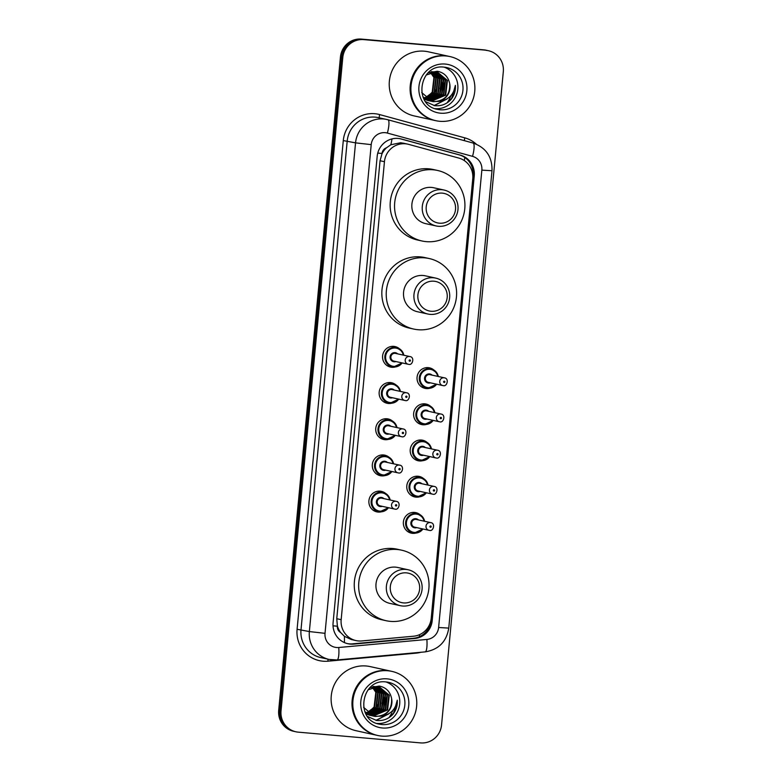 <?xml version="1.0" encoding="UTF-8"?>
<svg xmlns="http://www.w3.org/2000/svg" width="782" height="782" viewBox="0 0 782 782"><rect width="100%" height="100%" fill="white"/><g stroke="black" fill="none" stroke-linecap="round" stroke-linejoin="round"><path stroke-width="1.17" d="M429.797 388.243A10.508 10.225 -77.6 0 1 417.158 376.553A10.508 10.225 -77.6 0 1 433.824 369.974M426.376 424.44A10.508 10.225 -77.6 0 1 413.737 412.749A10.508 10.225 -77.6 0 1 430.403 406.171M422.954 460.627A10.508 10.225 -77.6 0 1 410.315 448.946A10.508 10.225 -77.6 0 1 426.982 442.358M419.533 496.824A10.508 10.225 -77.6 0 1 406.894 485.143A10.508 10.225 -77.6 0 1 423.551 478.555M416.112 533.021A10.508 10.225 -77.6 0 1 403.463 521.34A10.508 10.225 -77.6 0 1 420.13 514.752M381.645 511.751A10.508 10.225 -77.6 0 1 368.996 500.06A10.508 10.225 -77.6 0 1 385.663 493.481M385.067 475.554A10.508 10.225 -77.6 0 1 372.418 463.863A10.508 10.225 -77.6 0 1 389.084 457.284M395.33 366.963A10.508 10.225 -77.6 0 1 382.681 355.282A10.508 10.225 -77.6 0 1 399.348 348.694M391.909 403.16A10.508 10.225 -77.6 0 1 379.26 391.479A10.508 10.225 -77.6 0 1 395.927 384.891M388.488 439.357A10.508 10.225 -77.6 0 1 375.839 427.676A10.508 10.225 -77.6 0 1 392.505 421.087M403.952 143.331L400.687 142.744L390.863 144.748L386.494 147.798A6.569 6.393 102.4 0 0 382.036 153.468A19.697 0.567 -174.6 0 1 377.755 153.086M408.703 144.377A19.697 19.179 102.4 0 0 407.793 144.152A19.697 19.179 102.4 0 0 405.418 143.78A19.697 19.179 102.4 0 0 384.451 161.708L341.167 619.676A19.697 19.179 102.4 0 0 356.035 640.595A19.697 19.179 102.4 0 0 361.763 640.947L413.6 636.206A19.697 19.179 102.4 0 0 431.214 618.298L472.768 178.755A19.697 19.179 102.4 0 0 458.799 158.062L408.703 144.377M340.669 632.56A19.697 19.179 -77.6 0 1 337.374 625.864L337.345 626.206A6.569 6.393 102.4 0 0 340.669 632.56L344.393 636.313L351.362 639.559L356.035 640.595M382.036 153.468L381.997 153.819A19.697 19.179 -77.6 0 1 386.494 147.798M381.997 153.819L380.052 160.74L336.759 618.709L337.374 625.864M398.136 138.434A19.697 19.179 102.4 0 0 377.178 156.351L333.083 622.834A19.697 19.179 102.4 0 0 347.961 643.742A19.697 19.179 102.4 0 0 353.689 644.104L414.587 638.532A19.697 19.179 102.4 0 0 432.202 620.615L474.254 175.794A19.697 19.179 102.4 0 0 460.285 155.11L401.43 139.02A19.697 19.179 102.4 0 0 400.521 138.795A19.697 19.179 102.4 0 0 398.136 138.434M486.052 50.351A19.697 19.179 -77.6 0 1 488.437 50.722A19.697 19.179 -77.6 0 1 503.315 71.631L441.556 724.982A19.697 19.179 -77.6 0 1 420.589 742.9L298.284 732.157A19.697 19.179 -77.6 0 1 295.909 731.796A19.697 19.179 -77.6 0 1 281.031 710.877L342.79 57.536A19.697 19.179 -77.6 0 1 363.747 39.618L484.889 50.097A19.697 19.179 -77.6 0 1 487.264 50.459A19.697 19.179 -77.6 0 0 484.889 50.097L362.584 39.354L483.716 49.843A19.697 19.179 -77.6 0 1 486.091 50.204L488.437 50.722M295.909 731.796L293.563 731.278A19.697 19.179 -77.6 0 1 278.685 710.369L340.444 57.018L341.617 57.282A19.697 19.179 -77.6 0 1 362.584 39.354A19.697 19.179 -77.6 0 0 341.617 57.282L279.858 710.623L341.617 57.282L342.79 57.536M294.736 731.541A19.697 19.179 -77.6 0 1 279.858 710.623A19.697 19.179 -77.6 0 0 294.736 731.541M399.934 138.678A19.697 19.179 -77.6 0 1 400.257 138.766L459.112 154.846A19.697 19.179 -77.6 0 1 473.081 175.539L431.029 620.361A19.697 19.179 -77.6 0 1 413.414 638.278L352.516 643.85A19.697 19.179 -77.6 0 1 347.374 643.606M340.444 57.018A19.697 19.179 -77.6 0 1 361.411 39.1L483.716 49.843M435.115 120.526A32.824 31.954 -77.6 0 1 435.036 120.506A32.824 31.954 -77.6 0 1 410.501 83.606A32.824 31.954 -77.6 0 1 445.183 55.786A32.824 31.954 -77.6 0 1 449.151 56.392A32.824 31.954 -77.6 0 1 449.22 56.412M435.036 120.506L414.177 115.922A32.824 31.954 -77.6 0 1 389.632 79.021A32.824 31.954 -77.6 0 1 424.313 51.192A32.824 31.954 -77.6 0 1 428.282 51.798L449.151 56.392M435.848 120.692L435.183 120.545A32.824 31.954 -77.6 0 1 410.648 83.645A32.824 31.954 -77.6 0 1 445.329 55.815A32.824 31.954 -77.6 0 1 449.298 56.421L449.953 56.568A32.824 31.954 -77.6 0 1 474.488 93.469A32.824 31.954 -77.6 0 1 439.807 121.298A32.824 31.954 -77.6 0 1 435.848 120.692A32.824 31.954 -77.6 0 1 411.303 83.782A32.824 31.954 -77.6 0 1 445.984 55.962A32.824 31.954 -77.6 0 1 449.953 56.568M446.766 67.565A21.407 20.84 -77.6 0 1 462.768 91.621A21.407 20.84 -77.6 0 1 440.149 109.773A21.407 20.84 -77.6 0 1 437.568 109.372C412.759 105.482 419.318 63.479 444.205 67.164L446.766 67.565A21.407 20.84 -77.6 0 0 444.176 67.164A21.407 20.84 -77.6 0 1 457.392 91.817A21.407 20.84 -77.6 0 1 435.046 108.639M431.107 101.181L445.241 95.033L446.942 80.331L437.47 72.237M431.332 101.249L445.701 95.13L447.412 80.438L437.705 72.286L435.486 71.924M437.705 72.286L435.945 72.022L426.2 75.004M430.198 100.868L443.384 94.622L445.085 79.92L436.532 72.081M436.307 72.012L435.613 71.827M430.423 100.956L443.844 94.73L445.554 80.028L436.767 72.12M436.542 72.052L431.126 71.69M427.383 100.36L428.096 100.438M428.341 100.458L429.064 100.497M429.308 100.497L441.517 94.211L443.228 79.51L435.574 71.993M428.565 100.546L429.289 100.585M429.523 100.595L441.986 94.319L443.697 79.617L435.818 72.012M426.483 100.047L427.207 100.086M427.441 100.086L428.184 100.067M428.428 100.057L439.66 93.801L441.371 79.099L434.606 71.973M426.708 100.135L427.422 100.174M427.666 100.184L428.399 100.184M428.644 100.174L440.129 93.908L441.83 79.207L434.851 71.973M424.616 99.637L425.34 99.676M425.584 99.676L426.317 99.666M426.571 99.646L427.314 99.578M427.558 99.549L437.803 93.4L439.513 78.699L433.619 72.022M424.841 99.725L425.564 99.773M425.809 99.773L426.542 99.773M426.786 99.764L427.529 99.715M427.774 99.685L438.272 93.498L439.973 78.796L433.873 72.003M426.718 98.972L435.945 92.99L437.646 78.288L432.622 72.149M426.923 99.128L436.405 93.087L438.115 78.386L432.866 72.11M425.887 98.317L434.088 92.579L435.789 77.877L431.596 72.355M424.059 98.864L424.812 98.757M425.066 98.718L425.828 98.552M426.092 98.493L434.548 92.677L436.258 77.975L431.85 72.296M430.559 72.648L433.932 77.467L432.221 92.168L428.536 95.795A14.838 14.447 -77.6 0 1 425.105 97.613M424.851 97.701A14.838 14.447 -77.6 0 1 424.069 97.946M425.271 97.77L432.69 92.266L434.391 77.565L430.823 72.57M432.026 101.425L433.619 101.66C444.821 100.995 450.188 94.993 449.709 83.684A14.838 14.447 -77.6 0 1 438.917 101.406C448.33 100.145 453.814 94.808 455.388 85.404C455.75 90.673 454.293 95.375 451.019 99.519C446.512 104.27 441.058 106.313 434.655 105.648L425.672 101.689M421.713 92.559L432.26 101.484L438.917 101.406M422.974 96.919L430.403 101.074M428.311 100.614L429.005 100.741M429.25 100.77L429.905 100.849M423.785 98.698L429.24 100.8M429.474 100.839L430.188 100.927M427.617 100.428L428.331 100.516M449.709 83.684C448.242 76.714 444.108 72.57 437.304 71.25L428.155 72.863M436.532 88.894L432.26 96.606M451.048 95.424A32.824 31.954 -77.6 0 1 447.108 102.843M440.041 88.835L440.53 86.606M441.898 89.246L442.397 87.017M443.765 89.656L444.254 87.428M434.342 105.599L447.099 98.933M440.002 93.312L442.377 82.638M441.859 93.723L444.235 83.039M434.049 105.55L446.502 99.304M447.5 102.589L451.722 98.249L455.388 85.404M439.445 223.193A15.102 14.702 -77.6 0 1 426.219 206.878A15.102 14.702 -77.6 0 1 442.289 193.134A15.102 14.702 -77.6 0 1 455.515 209.449A15.102 14.702 -77.6 0 1 439.445 223.193M438.409 226.291A18.387 17.898 -77.6 0 1 436.18 225.959A18.387 17.898 -77.6 0 1 422.436 205.295A18.387 17.898 -77.6 0 1 441.859 189.703A18.387 17.898 -77.6 0 1 444.088 190.046A18.387 17.898 -77.6 0 1 457.822 210.71A18.387 17.898 -77.6 0 1 438.409 226.291M444.088 190.046L433.687 187.758A18.387 17.898 102.4 0 0 431.469 187.416A18.387 17.898 102.4 0 0 412.046 202.997A18.387 17.898 102.4 0 0 425.789 223.672L436.18 225.959M426.337 241.648A36.109 35.151 -77.6 0 1 421.977 240.983A36.109 35.151 -77.6 0 1 394.988 200.388A36.109 35.151 -77.6 0 1 433.13 169.782A36.109 35.151 -77.6 0 1 437.5 170.447A36.109 35.151 -77.6 0 1 464.488 211.042A36.109 35.151 -77.6 0 1 426.337 241.648M421.977 240.983L417.588 240.015A36.109 35.151 -77.6 0 1 390.589 199.42A36.109 35.151 -77.6 0 1 428.741 168.814A36.109 35.151 -77.6 0 1 433.111 169.479L437.5 170.447M431.117 311.265A15.102 14.702 -77.6 0 1 417.891 294.951A15.102 14.702 -77.6 0 1 433.961 281.207A15.102 14.702 -77.6 0 1 447.187 297.522A15.102 14.702 -77.6 0 1 431.117 311.265M430.08 314.364A18.387 17.898 -77.6 0 1 427.862 314.022A18.387 17.898 -77.6 0 1 414.118 293.358A18.387 17.898 -77.6 0 1 433.541 277.776A18.387 17.898 -77.6 0 1 435.76 278.118A18.387 17.898 -77.6 0 1 449.503 298.783A18.387 17.898 -77.6 0 1 430.08 314.364M435.76 278.118L425.359 275.831A18.387 17.898 102.4 0 0 423.14 275.489A18.387 17.898 102.4 0 0 403.717 291.07A18.387 17.898 102.4 0 0 417.461 311.735L427.862 314.022M418.018 329.721A36.109 35.151 -77.6 0 1 413.649 329.046A36.109 35.151 -77.6 0 1 386.66 288.46A36.109 35.151 -77.6 0 1 424.812 257.855A36.109 35.151 -77.6 0 1 429.171 258.519A36.109 35.151 -77.6 0 1 456.17 299.115A36.109 35.151 -77.6 0 1 418.018 329.721M413.649 329.046L409.26 328.078A36.109 35.151 -77.6 0 1 382.271 287.493A36.109 35.151 -77.6 0 1 420.413 256.887A36.109 35.151 -77.6 0 1 424.782 257.552L429.171 258.519M403.551 602.912A15.102 14.702 -77.6 0 1 390.316 586.598A15.102 14.702 -77.6 0 1 406.396 572.864A15.102 14.702 -77.6 0 1 419.621 589.169A15.102 14.702 -77.6 0 1 403.551 602.912M402.505 606.021A18.387 17.898 -77.6 0 1 400.286 605.679A18.387 17.898 -77.6 0 1 386.543 585.014A18.387 17.898 -77.6 0 1 405.966 569.433A18.387 17.898 -77.6 0 1 408.194 569.775A18.387 17.898 -77.6 0 1 421.928 590.439A18.387 17.898 -77.6 0 1 402.505 606.021M408.194 569.775L397.794 567.488A18.387 17.898 102.4 0 0 395.575 567.146A18.387 17.898 102.4 0 0 376.152 582.727A18.387 17.898 102.4 0 0 389.895 603.391L400.286 605.679M390.443 621.367A36.109 35.151 -77.6 0 1 386.083 620.703A36.109 35.151 -77.6 0 1 359.094 580.107A36.109 35.151 -77.6 0 1 397.236 549.502A36.109 35.151 -77.6 0 1 401.606 550.176A36.109 35.151 -77.6 0 1 428.595 590.762A36.109 35.151 -77.6 0 1 390.443 621.367M386.083 620.703L381.694 619.735A36.109 35.151 -77.6 0 1 354.696 579.139A36.109 35.151 -77.6 0 1 392.847 548.534A36.109 35.151 -77.6 0 1 397.217 549.208L401.606 550.176M376.992 735.324A32.824 31.954 -77.6 0 1 376.924 735.305A32.824 31.954 -77.6 0 1 352.389 698.404A32.824 31.954 -77.6 0 1 387.07 670.585A32.824 31.954 -77.6 0 1 391.029 671.191A32.824 31.954 -77.6 0 1 391.108 671.2M376.924 735.305L356.054 730.711A32.824 31.954 -77.6 0 1 331.519 693.81A32.824 31.954 -77.6 0 1 366.201 665.99A32.824 31.954 -77.6 0 1 370.169 666.596L391.029 671.191M377.726 735.481L377.071 735.344A32.824 31.954 -77.6 0 1 352.535 698.434A32.824 31.954 -77.6 0 1 387.207 670.614A32.824 31.954 -77.6 0 1 391.176 671.22L391.841 671.367A32.824 31.954 -77.6 0 1 416.376 708.267A32.824 31.954 -77.6 0 1 381.694 736.097A32.824 31.954 -77.6 0 1 377.726 735.481A32.824 31.954 -77.6 0 1 353.19 698.58A32.824 31.954 -77.6 0 1 387.872 670.761A32.824 31.954 -77.6 0 1 391.841 671.367M386.113 681.963A21.407 20.84 -77.6 0 1 388.654 682.354A21.407 20.84 -77.6 0 1 404.656 706.42A21.407 20.84 -77.6 0 1 382.036 724.562A21.407 20.84 -77.6 0 1 379.446 724.171C354.637 720.281 361.206 678.277 386.083 681.963A21.407 20.84 -77.6 0 1 399.279 706.615A21.407 20.84 -77.6 0 1 376.934 723.438M372.994 715.98L387.129 709.831L388.83 695.13L379.358 687.036M373.219 716.048L387.589 709.929L389.299 695.227L379.593 687.085L377.364 686.713M379.593 687.085L377.833 686.821L368.078 689.802M372.085 715.667L385.262 709.421L386.973 694.719L378.42 686.879M378.195 686.811L377.501 686.625M372.31 715.745L385.731 709.518L387.432 694.817L378.654 686.919M378.429 686.85L373.014 686.479M369.27 715.159L369.984 715.237M370.228 715.256L370.951 715.286M371.186 715.295L383.405 709.01L385.115 694.308L377.462 686.792M370.453 715.344L371.167 715.383M371.411 715.393L383.874 709.118L385.575 694.416L377.706 686.811M368.361 714.846L369.084 714.875M369.329 714.885L370.062 714.865M370.306 714.856L381.548 708.6L383.248 693.898L376.494 686.772M368.586 714.934L369.309 714.973M369.554 714.983L370.287 714.983M370.531 714.973L382.017 708.707L383.718 694.005L376.738 686.772M366.504 714.435L367.227 714.474M367.472 714.474L368.205 714.455M368.449 714.445L369.192 714.377M369.446 714.347L379.69 708.189L381.391 693.487L375.507 686.821M366.729 714.523L367.452 714.562M367.696 714.572L368.42 714.572M368.674 714.562L369.407 714.504M369.661 714.484L380.15 708.297L381.86 693.595L375.751 686.801M368.596 713.771L377.823 707.788L379.534 693.087L374.5 686.948M368.811 713.917L378.293 707.886L380.003 693.184L374.754 686.909M367.765 713.116L375.966 707.378L377.677 692.676L373.483 687.153M365.947 713.663L366.699 713.555M366.953 713.516L367.716 713.35M367.97 713.282L376.435 707.475L378.136 692.774L373.737 687.095M372.437 687.446L375.819 692.266L374.109 706.967L370.414 710.594A14.838 14.447 -77.6 0 1 366.993 712.402M366.729 712.5A14.838 14.447 -77.6 0 1 365.956 712.744M367.159 712.568L374.578 707.065L376.279 692.363L372.701 687.368M373.913 716.224L375.507 716.459C386.709 715.784 392.075 709.792 391.596 698.482A14.838 14.447 -77.6 0 1 380.805 716.195C390.208 714.943 395.702 709.606 397.266 700.193C397.627 705.462 396.171 710.173 392.906 714.318C388.39 719.069 382.936 721.112 376.543 720.437L367.56 716.488M363.601 707.348L374.138 716.283L380.805 716.195M364.852 711.718L372.281 715.872M370.189 715.413L370.893 715.53M365.673 713.497L371.782 715.638M371.362 715.638L372.066 715.726M369.505 715.227L370.209 715.315M391.596 698.482C390.12 691.503 385.995 687.368 379.192 686.049L370.042 687.661M378.42 703.692L374.148 711.405M392.926 710.222A32.824 31.954 -77.6 0 1 392.212 711.962M391.674 713.116A32.824 31.954 -77.6 0 1 388.996 717.641M381.929 703.634L382.418 701.405M383.786 704.044L384.275 701.816M385.643 704.455L386.142 702.226M376.22 720.398L388.986 713.731M381.89 708.101L384.255 697.427M383.747 708.512L386.122 697.837M375.937 720.349L388.38 714.093M389.387 717.377L393.61 713.047L397.266 700.193M344.393 642.579A19.697 4.301 -95.2 0 0 344.393 636.313M464.312 160.593A19.697 4.497 -74.7 0 0 464.782 157.485M390.863 144.748A19.697 4.497 -74.7 0 0 391.978 138.913M419.494 636.675A19.697 4.301 -95.2 0 0 419.592 634.642M337.345 626.206A19.697 0.567 -174.6 0 1 333.015 625.815M380.052 160.74L384.451 161.708M336.759 618.709L341.167 619.676M385.194 132.676A13.128 12.786 102.4 0 0 371.215 144.631L325.019 633.332A13.128 12.786 102.4 0 0 338.762 647.506L426.874 639.451A13.128 12.786 102.4 0 0 438.614 627.506L481.849 170.144A13.128 12.786 102.4 0 0 472.543 156.351L387.383 133.067A13.128 12.786 102.4 0 0 385.194 132.676M325.019 633.332L309.359 631.563L355.546 142.862A26.265 25.571 -77.6 0 1 383.503 118.972A26.265 25.571 -77.6 0 1 386.679 119.451A26.265 25.571 -77.6 0 1 387.892 119.754A13.128 2.991 -74.7 0 1 387.921 119.763L378.332 117.613A26.265 25.571 102.4 0 0 375.155 117.134A26.265 25.571 102.4 0 0 347.208 141.024L301.011 629.725A26.265 25.571 102.4 0 0 320.845 657.613L329.193 659.451A26.265 25.571 -77.6 0 1 309.359 631.563L297.092 629.285L343.288 140.584L355.546 142.862L371.215 144.631M332.36 659.94A26.265 25.571 -77.6 0 1 329.193 659.451L337.022 659.94A13.128 2.864 -95.2 0 0 338.762 647.506M343.288 140.584A29.54 28.768 -77.6 0 1 374.734 113.703A29.54 28.768 -77.6 0 1 379.671 114.583L464.821 137.857A29.54 28.768 -77.6 0 1 476.287 144.152M420.951 652.266A29.54 28.768 -77.6 0 1 416.112 653.136L328 661.191A29.54 28.768 -77.6 0 1 297.092 629.285M363.747 39.618L361.411 39.1M281.031 710.877L278.685 710.369M387.95 119.773L473.042 143.028A13.128 2.991 -74.7 0 1 473.071 143.038L387.921 119.763A13.128 2.991 -74.7 0 1 387.383 133.067M328 661.191A3.284 0.714 84.8 0 1 328 659.187M464.44 140.682A3.284 0.753 105.3 0 1 464.821 137.857M379.446 117.867A3.284 0.753 105.3 0 1 379.671 114.583M337.022 659.94L425.144 651.885A13.128 2.864 -95.2 0 0 426.874 639.451M438.614 627.506L448.76 628.093L491.995 170.73C492.337 156.869 486.033 147.642 473.071 143.038A13.128 2.991 -74.7 0 1 472.543 156.351M481.849 170.144L491.995 170.73M400.257 138.766L401.43 139.02M459.112 154.846L460.285 155.11M473.081 175.539L474.254 175.794M431.029 620.361L432.202 620.615M413.414 638.278L414.587 638.532M352.516 643.85L353.689 644.104M440.579 113.195A24.692 24.037 -77.6 0 1 418.947 86.528A24.692 24.037 -77.6 0 1 445.222 64.056A24.692 24.037 -77.6 0 1 466.854 90.732A24.692 24.037 -77.6 0 1 440.579 113.195M382.457 727.993A24.692 24.037 -77.6 0 1 360.825 701.317A24.692 24.037 -77.6 0 1 387.11 678.854A24.692 24.037 -77.6 0 1 408.742 705.53A24.692 24.037 -77.6 0 1 382.457 727.993M402.134 362.916A9.843 9.589 -77.6 0 1 384.93 355.732A9.843 9.589 -77.6 0 1 403.835 355.224L402.29 351.47L396.523 347.57L391.43 346.446M403.297 355.106A9.189 8.944 102.4 0 0 385.634 356.436A9.189 8.944 102.4 0 0 401.596 362.799M395.956 361.558A4.594 4.477 -77.6 0 1 390.091 356.827A4.594 4.477 -77.6 0 1 397.647 353.865M409.895 356.563L395.545 353.405A3.939 3.832 102.4 0 0 390.902 356.67A3.939 3.832 102.4 0 0 393.845 361.098L408.194 364.256A3.939 3.832 -77.6 0 1 405.252 359.828A3.939 3.832 -77.6 0 1 409.895 356.563C414.968 357.12 412.554 365.741 408.693 364.334A3.939 3.832 -77.6 0 1 408.194 364.256L408.693 364.334M409.719 361.225A0.655 0.635 102.4 0 0 410.413 360.629A0.655 0.635 102.4 0 0 409.836 359.916A0.655 0.635 102.4 0 0 409.142 360.512A0.655 0.635 102.4 0 0 409.719 361.225M383.776 401.88L390.062 403.18L398.732 399.123A9.843 9.589 -77.6 0 1 381.508 391.929A9.843 9.589 -77.6 0 1 400.413 391.42L398.869 387.667L393.102 383.767L388.009 382.642M399.876 391.303A9.189 8.944 102.4 0 0 382.212 392.632A9.189 8.944 102.4 0 0 398.175 398.996M392.535 397.755A4.594 4.477 -77.6 0 1 386.67 393.023A4.594 4.477 -77.6 0 1 394.226 390.062M406.474 392.76L392.124 389.602A3.939 3.832 102.4 0 0 387.481 392.867A3.939 3.832 102.4 0 0 390.423 397.295L404.773 400.452A3.939 3.832 -77.6 0 1 401.831 396.024A3.939 3.832 -77.6 0 1 406.474 392.76C411.547 393.307 409.133 401.928 405.272 400.531A3.939 3.832 -77.6 0 1 404.773 400.452L405.272 400.531M406.298 397.412A0.655 0.635 102.4 0 0 406.992 396.816A0.655 0.635 102.4 0 0 406.415 396.112A0.655 0.635 102.4 0 0 405.721 396.709A0.655 0.635 102.4 0 0 406.298 397.412M380.355 438.076L386.64 439.376L395.311 435.31A9.843 9.589 -77.6 0 1 378.077 428.125A9.843 9.589 -77.6 0 1 396.992 427.617L395.448 423.864L389.68 419.954L384.588 418.839M396.445 427.5A9.189 8.944 102.4 0 0 378.791 428.829A9.189 8.944 102.4 0 0 394.754 435.193M389.113 433.951A4.594 4.477 -77.6 0 1 383.248 429.22A4.594 4.477 -77.6 0 1 390.805 426.258M403.053 428.947L388.703 425.789A3.939 3.832 102.4 0 0 384.06 429.054A3.939 3.832 102.4 0 0 387.002 433.492L401.352 436.649A3.939 3.832 -77.6 0 1 398.409 432.221A3.939 3.832 -77.6 0 1 403.053 428.947C408.126 429.504 405.711 438.125 401.85 436.718A3.939 3.832 -77.6 0 1 401.352 436.649L401.85 436.718M402.877 433.609A0.655 0.635 102.4 0 0 403.571 433.013A0.655 0.635 102.4 0 0 402.994 432.309A0.655 0.635 102.4 0 0 402.3 432.905A0.655 0.635 102.4 0 0 402.877 433.609M376.934 474.273L383.219 475.573L391.89 471.507A9.843 9.589 -77.6 0 1 374.656 464.322A9.843 9.589 -77.6 0 1 393.571 463.814L392.026 460.051L386.259 456.15L381.166 455.036M393.023 463.697A9.189 8.944 102.4 0 0 375.37 465.016A9.189 8.944 102.4 0 0 391.332 471.39M385.692 470.148A4.594 4.477 -77.6 0 1 379.827 465.407A4.594 4.477 -77.6 0 1 387.383 462.455M399.631 465.143L385.282 461.986A3.939 3.832 102.4 0 0 380.638 465.251A3.939 3.832 102.4 0 0 383.581 469.679L397.93 472.836A3.939 3.832 -77.6 0 1 394.988 468.408A3.939 3.832 -77.6 0 1 399.631 465.143C404.705 465.701 402.29 474.322 398.429 472.915A3.939 3.832 -77.6 0 1 397.93 472.836L398.429 472.915M399.455 469.806A0.655 0.635 102.4 0 0 400.149 469.21A0.655 0.635 102.4 0 0 399.573 468.496A0.655 0.635 102.4 0 0 398.879 469.102A0.655 0.635 102.4 0 0 399.455 469.806M373.513 510.46L379.798 511.77L388.468 507.704A9.843 9.589 -77.6 0 1 371.235 500.509A9.843 9.589 -77.6 0 1 390.15 500.011L388.605 496.247L382.838 492.347L377.745 491.233M389.602 499.894A9.189 8.944 102.4 0 0 371.949 501.213A9.189 8.944 102.4 0 0 387.911 507.586M382.271 506.345A4.594 4.477 -77.6 0 1 376.406 501.604A4.594 4.477 -77.6 0 1 383.962 498.642M396.21 501.34L381.86 498.183A3.939 3.832 102.4 0 0 377.217 501.448A3.939 3.832 102.4 0 0 380.16 505.876L394.509 509.033A3.939 3.832 -77.6 0 1 391.567 504.605A3.939 3.832 -77.6 0 1 396.21 501.34C401.283 501.897 398.869 510.519 395.008 509.111A3.939 3.832 -77.6 0 1 394.509 509.033L395.008 509.111M396.024 506.003A0.655 0.635 102.4 0 0 396.728 505.407A0.655 0.635 102.4 0 0 396.151 504.693A0.655 0.635 102.4 0 0 395.457 505.289A0.655 0.635 102.4 0 0 396.024 506.003M436.61 384.197A9.843 9.589 -77.6 0 1 419.396 377.012A9.843 9.589 -77.6 0 1 438.301 376.504L436.786 372.789L430.99 368.84L425.907 367.726M437.764 376.386A9.189 8.944 102.4 0 0 420.1 377.706A9.189 8.944 102.4 0 0 436.073 384.079M430.423 382.838A4.594 4.477 -77.6 0 1 424.558 378.097A4.594 4.477 -77.6 0 1 432.114 375.145M430.012 374.676A3.939 3.832 102.4 0 0 425.379 377.941A3.939 3.832 102.4 0 0 428.321 382.369L442.671 385.526A3.939 3.832 -77.6 0 1 443.883 377.765A3.939 3.832 -77.6 0 1 444.362 377.833L430.012 374.676M443.15 385.604A3.939 3.832 -77.6 0 1 442.671 385.526L443.169 385.604C447.03 387.031 449.425 378.341 444.362 377.833M444.313 381.186A0.655 0.635 102.4 0 0 443.609 381.792A0.655 0.635 102.4 0 0 444.186 382.496A0.655 0.635 102.4 0 0 444.89 381.899A0.655 0.635 102.4 0 0 444.313 381.186M433.189 420.393A9.843 9.589 -77.6 0 1 415.975 413.199A9.843 9.589 -77.6 0 1 434.88 412.7L433.365 408.976L427.568 405.037L422.485 403.923M434.342 412.573A9.189 8.944 102.4 0 0 416.679 413.903A9.189 8.944 102.4 0 0 432.651 420.276M427.001 419.035A4.594 4.477 -77.6 0 1 421.136 414.294A4.594 4.477 -77.6 0 1 428.692 411.332M426.591 410.873A3.939 3.832 102.4 0 0 421.957 414.137A3.939 3.832 102.4 0 0 424.9 418.565L439.249 421.723A3.939 3.832 -77.6 0 1 440.462 413.961A3.939 3.832 -77.6 0 1 440.94 414.03L426.591 410.873M439.728 421.801A3.939 3.832 -77.6 0 1 439.249 421.723L439.748 421.801C443.609 423.228 446.004 414.538 440.94 414.03M440.892 417.383A0.655 0.635 102.4 0 0 440.188 417.979A0.655 0.635 102.4 0 0 440.765 418.693A0.655 0.635 102.4 0 0 441.459 418.096A0.655 0.635 102.4 0 0 440.892 417.383M414.831 459.347L421.107 460.647L429.777 456.59A9.843 9.589 -77.6 0 1 412.554 449.396A9.843 9.589 -77.6 0 1 431.459 448.888M430.921 448.77A9.189 8.944 102.4 0 0 413.258 450.1A9.189 8.944 102.4 0 0 429.23 456.463M423.58 455.222A4.594 4.477 -77.6 0 1 417.715 450.491A4.594 4.477 -77.6 0 1 425.271 447.529M423.17 447.069A3.939 3.832 102.4 0 0 418.536 450.334A3.939 3.832 102.4 0 0 421.478 454.762L435.828 457.92A3.939 3.832 -77.6 0 1 432.886 453.492A3.939 3.832 -77.6 0 1 437.519 450.227L423.17 447.069M436.307 457.988A3.939 3.832 -77.6 0 1 435.828 457.92L436.327 457.998C440.188 459.425 442.583 450.735 437.519 450.227M437.47 453.58A0.655 0.635 102.4 0 0 436.767 454.176A0.655 0.635 102.4 0 0 437.343 454.889A0.655 0.635 102.4 0 0 438.037 454.293A0.655 0.635 102.4 0 0 437.47 453.58M426.346 492.777A9.843 9.589 -77.6 0 1 409.133 485.593A9.843 9.589 -77.6 0 1 428.037 485.084L426.522 481.37L420.726 477.431L415.643 476.306M427.5 484.967A9.189 8.944 102.4 0 0 409.836 486.296A9.189 8.944 102.4 0 0 425.809 492.66M420.159 491.419A4.594 4.477 -77.6 0 1 414.294 486.687A4.594 4.477 -77.6 0 1 421.85 483.726M419.748 483.266A3.939 3.832 102.4 0 0 415.115 486.531A3.939 3.832 102.4 0 0 418.057 490.959L432.407 494.116A3.939 3.832 -77.6 0 1 429.465 489.688A3.939 3.832 -77.6 0 1 434.098 486.424L419.748 483.266M432.876 494.185A3.939 3.832 -77.6 0 1 432.407 494.116L432.905 494.195C436.767 495.622 439.161 486.932 434.098 486.424M434.049 489.776A0.655 0.635 102.4 0 0 433.345 490.373A0.655 0.635 102.4 0 0 433.922 491.086A0.655 0.635 102.4 0 0 434.616 490.48A0.655 0.635 102.4 0 0 434.049 489.776M407.989 531.74L414.264 533.041L422.935 528.984A9.843 9.589 -77.6 0 1 405.711 521.789A9.843 9.589 -77.6 0 1 424.616 521.281L423.101 517.567L417.305 513.627L412.222 512.503M424.079 521.164A9.189 8.944 102.4 0 0 406.415 522.493A9.189 8.944 102.4 0 0 422.388 528.857M416.738 527.615A4.594 4.477 -77.6 0 1 410.873 522.884A4.594 4.477 -77.6 0 1 418.429 519.922M416.327 519.463A3.939 3.832 102.4 0 0 411.694 522.728A3.939 3.832 102.4 0 0 414.636 527.156L428.986 530.313A3.939 3.832 -77.6 0 1 426.043 525.885A3.939 3.832 -77.6 0 1 430.677 522.62L416.327 519.463M429.455 530.382A3.939 3.832 -77.6 0 1 428.986 530.313L429.484 530.382C433.345 531.809 435.74 523.129 430.677 522.62M430.628 525.973A0.655 0.635 102.4 0 0 429.924 526.569A0.655 0.635 102.4 0 0 430.501 527.273A0.655 0.635 102.4 0 0 431.195 526.677A0.655 0.635 102.4 0 0 430.628 525.973M403.043 143.106L407.793 144.152M425.144 651.885C438.653 649.637 446.522 641.709 448.76 628.093M386.083 681.963L388.654 682.354M402.153 362.926L393.483 366.983L387.198 365.683M421.674 386.963L427.95 388.263L436.63 384.197M418.253 423.15L424.528 424.46L433.208 420.393M431.478 448.897L429.944 445.173L424.147 441.234L419.064 440.11M411.41 495.544L417.686 496.844L426.356 492.787"/></g></svg>
